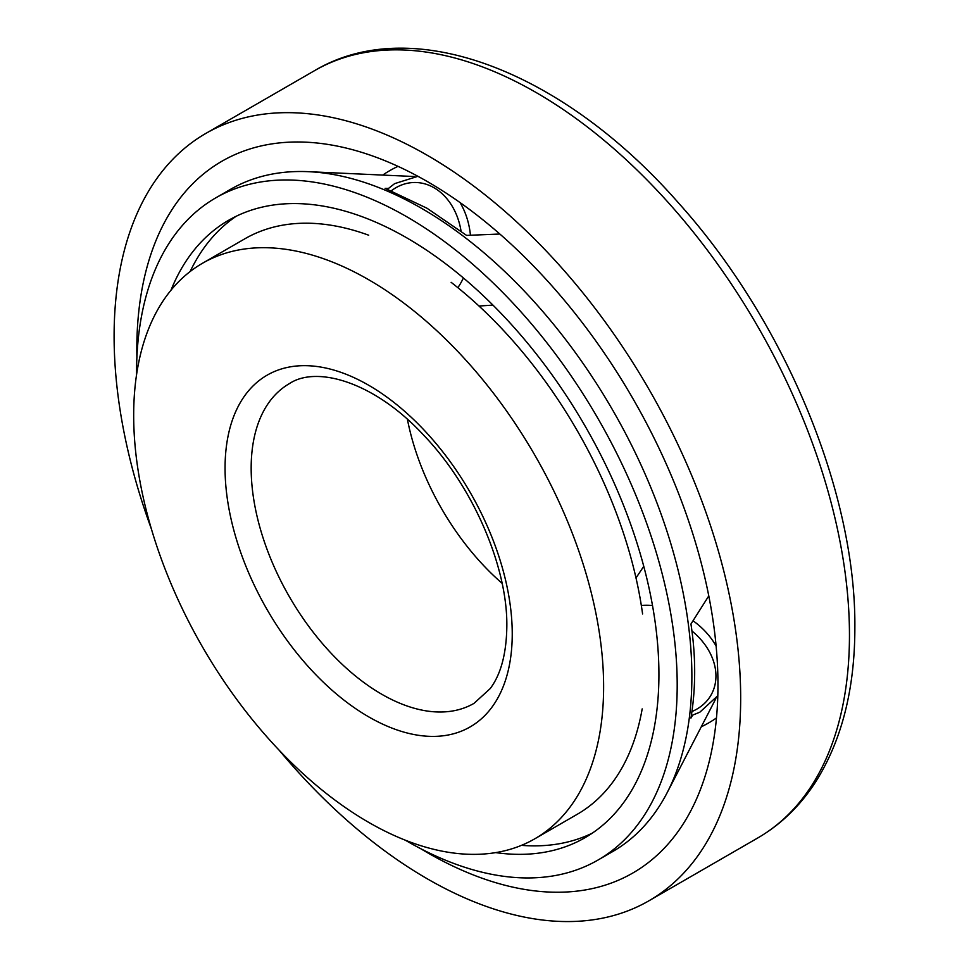 <?xml version="1.0" encoding="UTF-8"?>
<svg xmlns="http://www.w3.org/2000/svg" width="969" height="969" viewBox="0 0 969 969"><rect width="100%" height="100%" fill="white"/><g stroke="black" fill="none" stroke-linecap="round" stroke-linejoin="round"><path stroke-width="1.45" d="M420.667 848.662A410.929 237.248 -120 0 0 427.39 852.635A410.929 237.248 -120 0 0 695.257 801.787A410.929 237.248 -120 0 0 427.39 181.591A410.929 237.248 -120 0 0 314.792 142.794A410.929 237.248 -120 0 0 136.895 357.161M701.277 726.798A318.862 184.098 -120 0 0 716.466 717.944M279.133 750.2A443.063 255.804 -120 0 0 427.39 878.871A443.063 255.804 -120 0 0 648.915 900.807A443.063 255.804 -120 0 0 716.83 545.777A443.063 255.804 -120 0 0 427.39 155.355A443.063 255.804 -120 0 0 205.864 133.407A443.063 255.804 -120 0 0 151.406 528.965M398.017 166.341A318.862 184.098 -120 0 0 382.731 175.074M368.692 235.213A332.294 191.85 -120 0 0 244.915 238.762L202.509 263.253A332.294 191.85 -120 0 0 151.564 529.522A332.294 191.85 -120 0 0 368.644 822.342A332.294 191.85 -120 0 0 534.791 838.803A332.294 191.85 -120 0 0 585.736 572.534A332.294 191.85 -120 0 0 368.644 279.714A332.294 191.85 -120 0 0 202.509 263.253M642.592 613.946A332.294 191.85 -120 0 0 451.118 282.318M534.791 838.803L577.209 814.311A332.294 191.85 -120 0 0 642.181 708.896M407.416 419.311A184.607 106.578 -120 0 0 502.099 583.314M521.443 845.356A356.447 205.791 -120 0 0 592.289 833.158M405.248 840.159A382.295 220.714 -120 0 0 406.871 841.104A382.295 220.714 -120 0 0 598.018 860.036L612.699 851.557A382.295 220.714 -120 0 0 667.108 792.775A382.295 220.714 -120 0 0 421.551 208.335A382.295 220.714 -120 0 0 308.53 171.683A382.295 220.714 -120 0 0 230.404 189.403L215.724 197.882A382.295 220.714 -120 0 0 136.556 374.761M598.018 860.036A382.295 220.714 -120 0 0 656.619 553.699A382.295 220.714 -120 0 0 406.871 216.814A382.295 220.714 -120 0 0 215.724 197.882M499.859 234.026L466.573 235.394L427.075 208.274L385.105 188.361L388.363 188.41M495.704 852.611A356.447 205.791 -120 0 0 585.094 837.652A356.447 205.791 -120 0 0 639.734 552.027A356.447 205.791 -120 0 0 406.871 237.914A356.447 205.791 -120 0 0 228.648 220.266A356.447 205.791 -120 0 0 170.992 290.203M692.544 715.255L690.945 718.102C695.912 687.724 695.912 656.364 690.945 624.036L708.787 595.899M236.145 216.293A356.447 205.791 -120 0 0 190.142 271.538M536.172 92.552A443.063 255.804 -120 0 0 314.646 70.604C412.964 12.197 563.801 71.767 678.809 203.284C784.684 321.03 856.027 492.07 854.864 627.646C854.84 689.044 841.77 740.473 815.644 781.91C800.261 805.784 780.953 824.486 757.697 838.003A443.063 255.804 -120 0 0 849.462 635.179A443.063 255.804 -120 0 0 536.172 92.552M461.038 231.046A60.647 46.851 -90.6 0 0 391.306 190.784M460.069 202.582A66.8 51.599 89.4 0 1 470.437 235.237M463.4 277.97A66.8 51.599 89.4 0 1 457.865 287.672M691.951 711.525A60.647 46.851 -149.4 0 0 691.951 631.001M641.321 605.443A66.8 51.599 30.6 0 1 652.5 605.504M693.017 620.766A66.8 51.599 30.6 0 1 716.115 646.081M381.701 694.216A184.607 106.578 -120 0 0 474.011 703.361L490.241 688.559C500.912 674.291 506.448 653.566 506.835 626.386C507.671 567.059 473.114 486.535 423.707 435.214C374.833 382.198 316.851 365.228 289.404 383.615A184.607 106.578 -120 0 0 251.165 468.124A184.607 106.578 -120 0 0 381.701 694.216M512.238 633.932A203.066 117.237 -120 0 0 368.644 385.226A203.066 117.237 -120 0 0 225.062 468.124A203.066 117.237 -120 0 0 368.644 716.83A203.066 117.237 -120 0 0 512.238 633.932M205.864 133.407L314.646 70.604M648.915 900.807L757.697 838.003M417.942 176.31L394.649 183.625L387.43 189.258M492.942 305.114L479.001 306.034M717.811 695.694L699.824 712.203L691.345 715.643M643.767 566.344L635.991 577.948M414.429 176.528L308.53 171.683M715.861 698.625L667.108 792.775"/></g></svg>
